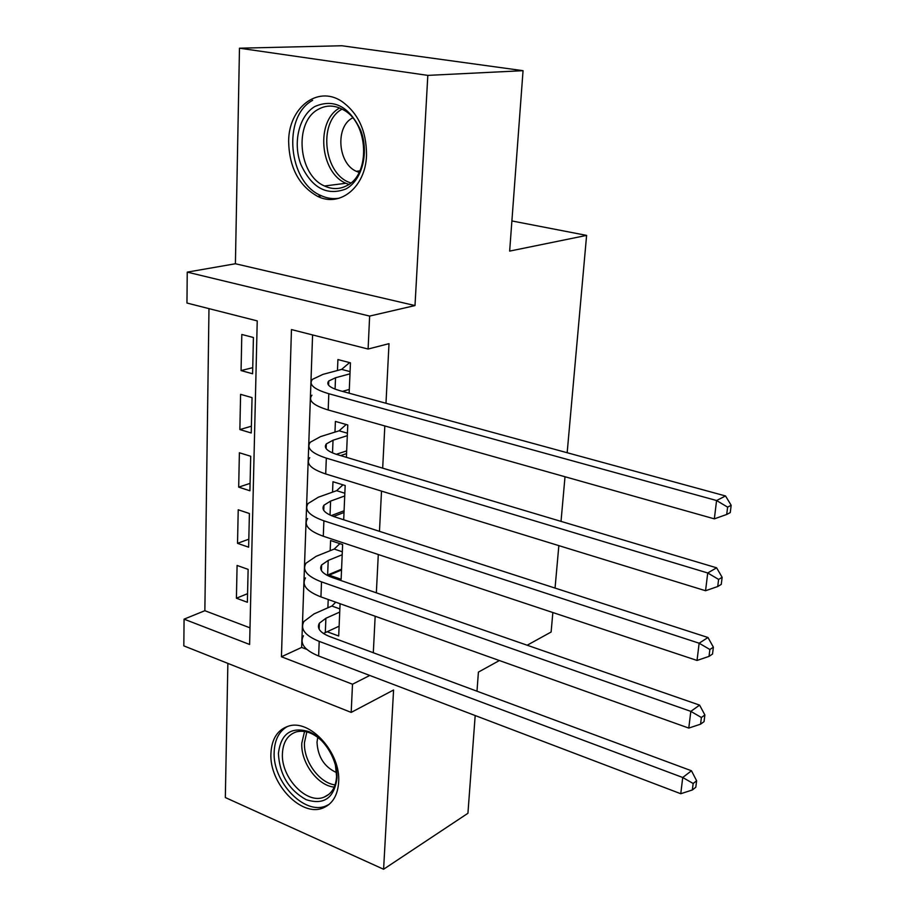 <?xml version="1.0" encoding="UTF-8"?>
<svg xmlns="http://www.w3.org/2000/svg" width="915" height="915" viewBox="0 0 915 915"><rect width="100%" height="100%" fill="white"/><g stroke="black" fill="none" stroke-linecap="round" stroke-linejoin="round"><path stroke-width="1.37" d="M288.637 141.265C289.209 167.445 298.873 185.802 317.631 196.359C340.003 207.762 365.703 187.037 366.526 155.195C366.538 130.982 358.188 112.968 341.467 101.165C317.265 85.198 288.683 107.993 288.637 141.265M270.932 753.251C268.976 783.309 301.458 817.713 323.269 807.865C332.614 803.839 337.738 795.272 338.653 782.153C340.998 752.965 310.231 718.893 288.671 726.087C277.668 729.621 271.755 738.68 270.932 753.251M186.957 303.037L187.243 272.132L369.637 316.075L368.104 349.038L291.462 329.572L281.443 656.764L352.504 684.226L351.188 712.408L183.823 645.876L184.075 619.158L249.612 644.469L257.229 320.891L186.957 303.037M235.407 263.749L414.998 305.564L427.82 75.385L523.048 70.684L341.844 45.75L239.478 48.198L235.407 263.749L187.243 272.132M227.869 663.386L225.33 797.548L383.591 869.25L393.576 690.001L351.188 712.408M208.975 308.63L204.857 610.705L184.075 619.158M427.82 75.385L239.478 48.198M475.182 715.553L467.931 813.275L383.591 869.25M349.141 393.198L350.456 362.832L337.91 359.561L337.463 370.495M346.385 457.328L347.78 424.96L335.405 421.426L334.97 432.097M343.697 519.766L345.172 485.522L332.969 481.736L332.545 492.133M329.228 574.357L329.194 575.135L341.135 579.275L342.633 544.551L330.59 540.548L330.178 550.693M247.565 593.675L236.413 598.216L237.088 565.447L248.125 569.37L247.37 602.264L236.413 598.216M248.811 539.175L237.534 543.338L238.22 509.781L249.406 513.509L248.628 547.193L237.534 543.338M250.092 483.372L238.689 487.135L239.387 452.765L250.71 456.265L249.921 490.772L238.689 487.135M251.396 426.218L239.867 429.57L240.588 394.342L252.048 397.625L251.236 432.978L239.867 429.57M204.857 610.705L250.001 627.839M252.597 373.755L253.421 337.498L241.812 334.467L241.068 370.575L252.597 373.755M373.309 652.738L375.161 616.241M376.351 592.829L378.295 554.513M379.473 531.329L381.509 491.115M382.676 468.16L384.826 425.955M385.981 403.252L389.001 343.663L368.104 349.038M312.587 334.936L301.641 647.431L306.834 649.398M327.067 631.716L338.699 636.005L340.083 603.728M328.21 599.497L327.879 607.8M523.048 70.684L509.655 251.099L586.606 235.395L511.897 220.95M586.606 235.395L567.163 452.731M565.013 476.749L561.021 521.378M558.848 545.626L555.05 588.071M552.854 612.535L551.116 632.025L527.166 645.224M414.998 305.564L369.637 316.075M369.763 675.453L352.504 684.226M499.384 660.538L478.408 672.102L476.99 691.202M301.641 647.431L281.443 656.764M252.734 367.67L241.068 370.575M341.535 569.976L329.194 575.135M344.006 512.514L333.518 516.46M346.545 453.611L340.586 455.59M339.728 612.066L325.889 618.277L319.369 623.195C316.636 628.216 320.067 632.665 329.652 636.543L691.466 770.773L696.624 780.758L693.158 783.492L692.346 789.977L695.812 787.232L696.624 780.758M339.122 626.18L323.418 633.489M692.346 789.977L680.76 793.728L682.739 777.498L319.209 641.381C304.958 635.548 299.88 628.902 303.952 621.445L313.982 613.942L331.871 606.039L335.748 602.184M680.76 793.728L318.637 656.009C304.443 650.107 299.377 643.359 303.448 635.765M693.158 783.492L682.739 777.498L691.466 770.773M339.865 608.898L331.871 606.039M336.96 778.459C334.067 798.257 323.773 805.314 306.09 799.653C288.785 789.919 279.555 774.548 278.412 753.537C280.791 733.853 290.856 726.521 308.63 731.531C324.436 737.867 337.91 760.091 336.96 778.459M323.51 742.545C314.531 733.35 305.507 729.77 296.449 731.828C287.779 734.699 283.101 741.905 282.426 753.434C280.802 777.384 306.639 804.8 324.082 797.137C331.688 793.946 335.851 787.049 336.594 776.458L335.393 764.826M317.734 737.318L317.013 742.214C317.802 756.854 324.322 766.987 336.571 772.615M287.573 726.407C279.224 731.085 274.763 739.526 274.18 751.741C272.224 781.547 304.443 815.631 326.106 805.863L329.091 804.411M345.744 189.039C326.712 196.107 311.752 187.907 300.852 164.437C292.628 142.82 298.976 115.759 314.943 106.46C334.009 98.385 349.301 106.437 360.807 130.605C369.305 153.068 361.963 180.587 345.744 189.039M318.203 109.365C293.566 122.244 298.267 175.131 324.528 185.997C332.134 189.508 339.511 189.416 346.671 185.722C370.564 174.811 368.859 123.422 343.651 109.983C334.879 104.996 326.392 104.79 318.203 109.365M352.698 117.863L352.435 118.001C335.084 126.785 337.898 163.499 356.278 171.299L359.115 172.42M312.656 100.33C281.992 116.605 288.282 182.474 321.028 195.593C327.078 198.372 333.186 199.241 339.339 198.178M342.199 554.742L328.21 560.426L321.623 564.955C318.877 569.61 322.354 573.774 332.076 577.445L699.598 705.122L704.882 714.97L701.393 717.497L700.558 724.188L704.047 721.638L704.882 714.97M341.57 569.199L327.021 575.283M700.558 724.188L688.778 728.077L690.825 711.367L321.52 581.883C307.074 576.359 301.904 570.137 306.01 563.217L316.132 556.309L334.227 549.069L339.888 543.647M688.778 728.077L320.936 596.9C306.536 591.307 301.39 584.971 305.496 577.914M701.393 717.497L690.825 711.367L699.598 705.122M342.324 551.791L334.227 549.069M344.726 495.953L330.59 501.088L323.944 505.217C321.165 509.483 324.711 513.349 334.558 516.815L707.981 637.503L713.38 647.18L709.868 649.501L709.011 656.398L712.522 654.053L713.38 647.18M344.086 510.787L331.241 515.591M709.011 656.398L697.036 660.447L699.14 643.211L323.887 520.818C309.236 515.625 303.974 509.849 308.115 503.502L318.351 497.2L336.629 490.68L342.953 484.836M697.036 660.447L323.292 536.236C308.687 530.952 303.448 525.073 307.589 518.576M709.868 649.501L699.14 643.211L707.981 637.503M344.841 493.242L336.629 490.68M347.323 435.666L333.026 440.218L326.312 443.912C323.521 447.778 327.124 451.324 337.12 454.561L716.617 567.815L722.141 577.319L718.607 579.412L717.726 586.526L721.249 584.41L722.141 577.319M346.659 450.889L336.285 454.309M717.726 586.526L705.557 590.735L707.73 572.973L326.323 458.118C311.455 453.257 306.113 447.961 310.288 442.219L320.616 436.581L339.11 430.805L346.179 424.503M705.557 590.735L325.706 473.959C310.894 469.006 305.576 463.585 309.739 457.694M718.607 579.412L707.73 572.973L716.617 567.815M347.425 433.207L339.11 430.805M349.976 373.823L335.531 377.758L328.748 380.995C325.934 384.426 329.606 387.64 339.74 390.636L725.526 495.964L731.177 505.286L727.619 507.139L726.704 514.47L730.262 512.594L731.177 505.286M349.301 389.435L342.462 391.38M726.704 514.47L714.341 518.851L716.582 500.528L328.817 393.725C313.742 389.218 308.298 384.426 312.507 379.325L322.949 374.372L341.638 369.385L349.587 362.603M714.341 518.851L328.188 409.989C313.159 405.391 307.749 400.461 311.946 395.2M727.619 507.139L716.582 500.528L725.526 495.964M350.079 371.616L341.638 369.385M325.317 632.517L325.889 618.277M318.637 656.009L319.209 641.381M334.227 787.106C317.665 785.745 300.623 762.47 301.801 743.129L304.558 731.428M306.834 731.897L304.478 742.523C303.357 760.903 319.266 783.046 335.084 784.91M348.787 184.441L345.904 183.275C319.976 172.638 315.378 120.894 339.671 107.981M342.096 109.102C317.459 122.221 324.059 175.348 350.868 182.897M327.627 575.02L328.21 560.426M320.936 596.9L321.52 581.883M330.029 515.053L330.59 501.088M323.292 536.236L323.887 520.818M332.511 452.925L333.026 440.218M325.706 473.959L326.323 458.118M335.073 389.127L335.531 377.758M328.188 409.989L328.817 393.725M317.631 196.359L321.542 195.833M323.269 807.865L328.988 804.502M319.141 629.211L319.369 623.195M328.84 794.369L324.082 797.137M356.278 171.299L359.87 170.865M348.855 184.395L345.904 183.275L324.528 185.997M321.405 570.548L321.623 564.955M323.738 510.376L323.944 505.217M326.129 448.613L326.312 443.912M328.588 385.204L328.748 380.995"/></g></svg>
